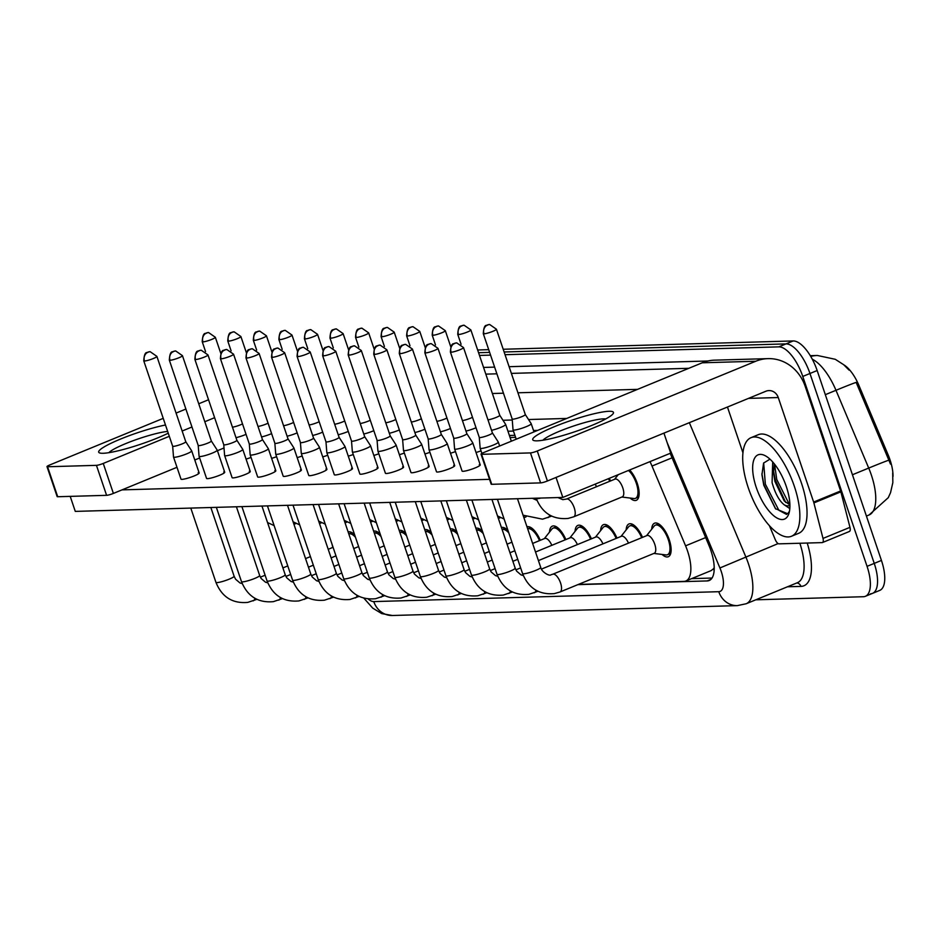 <?xml version="1.0" encoding="UTF-8"?>
<svg xmlns="http://www.w3.org/2000/svg" width="940" height="940" viewBox="0 0 940 940"><rect width="100%" height="100%" fill="white"/><g stroke="black" fill="none" stroke-linecap="round" stroke-linejoin="round"><path stroke-width="1.41" d="M629.659 469.965A18.119 7.426 67.7 0 1 637.261 483.336A18.119 7.426 67.7 0 1 636.298 500.315A18.119 7.426 67.7 0 1 630.094 498.047M609.296 478.331A18.119 7.426 67.7 0 1 610.518 480.951M651.714 529.185A18.119 7.426 67.7 0 1 654.534 523.204A18.119 7.426 67.7 0 1 669.257 539.736A18.119 7.426 67.7 0 1 668.293 556.727A18.119 7.426 67.7 0 1 662.089 554.459M626.158 529.913A18.119 7.426 67.7 0 1 628.977 523.944A18.119 7.426 67.7 0 1 642.514 537.363M600.601 530.654A18.119 7.426 67.7 0 1 603.421 524.673A18.119 7.426 67.7 0 1 616.957 538.091M575.057 531.382A18.119 7.426 67.7 0 1 577.865 525.401A18.119 7.426 67.7 0 1 591.401 538.82M549.501 532.111A18.119 7.426 67.7 0 1 552.321 526.141A18.119 7.426 67.7 0 1 565.856 539.56M526.988 526.788A18.119 7.426 67.7 0 1 540.3 540.288M501.431 527.528A18.119 7.426 67.7 0 1 507.953 530.383M475.875 528.256A18.119 7.426 67.7 0 1 482.396 531.112M450.331 528.985A18.119 7.426 67.7 0 1 456.84 531.84M424.774 529.725A18.119 7.426 67.7 0 1 431.296 532.581M399.218 530.454A18.119 7.426 67.7 0 1 405.739 533.309M373.673 531.182A18.119 7.426 67.7 0 1 380.183 534.038M348.117 531.923A18.119 7.426 67.7 0 1 354.639 534.778M893 476.451A28.776 11.797 -112.3 0 0 888.241 455.113L858.866 385.306A28.776 11.797 -112.3 0 0 843.85 364.861M714.212 567.607A31.972 13.101 67.7 0 1 713.319 568.923L713.566 568.912A10.657 4.371 -112.3 0 0 714.224 568.782M514.897 435.326L509.398 435.478M578.405 584.422L683.862 581.402A31.972 13.101 -112.3 0 0 685.859 580.99L711.075 570.639L713.319 568.923M331.985 544.072L332.831 547.397M685.859 580.99A31.972 13.101 -112.3 0 0 685.577 545.823L652.008 466.052A31.972 13.101 -112.3 0 0 649.975 461.622M503.206 349.257L793.172 340.95L785.981 343.899L504.122 351.983L785.981 343.899A31.972 13.101 67.7 0 1 809.963 373.486L874.247 563.389A31.972 13.101 67.7 0 1 872.555 593.351A31.972 13.101 67.7 0 1 870.558 593.763M478.578 352.712L489.646 352.394L478.578 352.712M890.509 464.09L856.164 382.404A37.294 0.717 157.2 0 0 835.977 390.3A42.629 17.472 -112.3 0 0 812.289 359.209M793.172 340.95A31.972 13.101 67.7 0 1 817.154 370.536L881.438 560.428A31.972 13.101 67.7 0 1 879.746 590.402L872.555 593.351A31.972 13.101 67.7 0 0 874.247 563.389L809.963 373.486A31.972 13.101 67.7 0 0 785.981 343.899L778.79 346.86A31.972 13.101 67.7 0 1 802.772 376.447L867.056 566.338A31.972 13.101 67.7 0 1 865.364 596.312A31.972 13.101 67.7 0 1 863.366 596.724L755.784 599.802M477.649 349.986L488.718 349.668M479.494 355.438L490.562 355.12M505.05 354.697L778.79 346.86M577.9 584.633L707.209 580.932A31.972 13.101 -112.3 0 0 709.207 580.509A31.972 13.101 -112.3 0 0 708.925 545.341L670.197 453.315M537.704 430.379L533.509 430.497M513.463 431.072L507.964 431.225M712.05 578.041L691.605 578.629M143.761 360.819C144.478 349.175 148.109 353.687 147.792 352.159L150.13 351.678A6.921 6.239 -91.6 0 0 148.132 352.112A6.921 6.239 88.4 0 0 144.478 361.007A6.921 0.964 -18.7 0 1 143.761 360.819L172.655 446.183A6.921 0.964 -18.7 0 1 172.655 446.147L173.512 456.981A9.588 1.339 -18.7 0 0 173.512 457.028A9.588 1.339 -18.7 0 0 174.511 457.275A9.588 1.339 -18.7 0 0 186.755 453.832A9.588 1.339 -18.7 0 0 191.689 450.883A9.588 1.339 -18.7 0 0 191.666 450.836L185.768 441.718A6.921 0.964 -18.7 0 0 185.768 441.706M172.655 446.183A6.921 0.964 -18.7 0 0 173.371 446.359A6.921 0.964 -18.7 0 0 182.219 443.868A6.921 0.964 -18.7 0 0 185.779 441.741L156.886 356.378L150.13 351.678M355.496 537.316A15.98 6.557 -112.3 0 0 348.799 533.932L351.936 532.639M235.999 437.676A9.588 1.339 -18.7 0 0 245.199 434.703A9.588 1.339 -18.7 0 0 246.057 434.351M232.45 427.183A6.921 0.964 -18.7 0 0 240.663 424.751A6.921 0.964 -18.7 0 0 242.52 423.905M212.299 453.103A9.588 1.339 -18.7 0 0 217.234 450.143A9.588 1.339 -18.7 0 0 217.211 450.107L211.324 440.989A6.921 0.964 -18.7 0 0 211.312 440.978A6.921 0.964 -18.7 0 1 207.763 443.139A6.921 0.964 -18.7 0 1 198.928 445.63A6.921 0.964 -18.7 0 1 198.211 445.443L199.057 456.253A9.588 1.339 -18.7 0 0 199.069 456.299A9.588 1.339 -18.7 0 0 200.055 456.546A9.588 1.339 -18.7 0 0 212.299 453.103M381.053 536.587A15.98 6.557 -112.3 0 0 374.355 533.203L377.492 531.911M198.199 445.407A6.921 0.964 -18.7 0 0 198.211 445.443L169.317 360.09A6.921 0.964 -18.7 0 0 170.034 360.267A6.921 0.964 -18.7 0 0 177.566 358.293A6.921 0.964 -18.7 0 0 182.442 355.649L211.336 441.001M194.874 359.362C195.591 347.706 199.221 352.23 198.904 350.69L201.231 350.221A6.921 6.239 -91.6 0 0 199.233 350.644A6.921 6.239 88.4 0 0 195.591 359.538A6.921 0.964 -18.7 0 1 194.874 359.362L223.767 444.714A6.921 0.964 -18.7 0 1 223.755 444.679L224.613 455.512A9.588 1.339 -18.7 0 0 224.625 455.559A9.588 1.339 -18.7 0 0 225.612 455.806A9.588 1.339 -18.7 0 0 237.855 452.363A9.588 1.339 -18.7 0 0 242.79 449.414A9.588 1.339 -18.7 0 0 242.767 449.367L236.88 440.261A6.921 0.964 -18.7 0 0 236.868 440.237M223.767 444.714A6.921 0.964 -18.7 0 0 224.484 444.89A6.921 0.964 -18.7 0 0 233.32 442.411A6.921 0.964 -18.7 0 0 236.88 440.272L207.987 354.921L201.231 350.221M406.597 535.847A15.98 6.557 -112.3 0 0 399.899 532.463L403.048 531.182M263.412 451.635A9.588 1.339 -18.7 0 0 268.346 448.686A9.588 1.339 -18.7 0 0 268.323 448.639L262.425 439.521A6.921 0.964 -18.7 0 1 262.436 439.544A6.921 0.964 -18.7 0 1 258.876 441.671A6.921 0.964 -18.7 0 1 250.028 444.162A6.921 0.964 -18.7 0 1 249.312 443.986A6.921 0.964 -18.7 0 0 249.312 443.986L250.169 454.784A9.588 1.339 -18.7 0 0 250.169 454.831A9.588 1.339 -18.7 0 0 251.168 455.078A9.588 1.339 -18.7 0 0 263.412 451.635M432.153 535.119A15.98 6.557 -112.3 0 0 425.456 531.735L428.593 530.442M288.956 450.906A9.588 1.339 -18.7 0 0 293.891 447.945A9.588 1.339 -18.7 0 0 293.879 447.91L287.981 438.792A6.921 0.964 -18.7 0 0 287.969 438.78A6.921 0.964 -18.7 0 1 284.421 440.942A6.921 0.964 -18.7 0 1 275.584 443.433A6.921 0.964 -18.7 0 1 274.868 443.245A6.921 0.964 -18.7 0 1 274.856 443.21L275.714 454.055A9.588 1.339 -18.7 0 0 275.726 454.102A9.588 1.339 -18.7 0 0 276.724 454.349A9.588 1.339 -18.7 0 0 288.956 450.906M457.71 534.39A15.98 6.557 -112.3 0 0 451.012 531.006L454.149 529.714M261.555 436.936A9.588 1.339 -18.7 0 0 270.755 433.974A9.588 1.339 -18.7 0 0 271.601 433.61M258.007 426.443A6.921 0.964 -18.7 0 0 266.22 424.011A6.921 0.964 -18.7 0 0 268.076 423.176M287.111 436.207A9.588 1.339 -18.7 0 0 296.3 433.246A9.588 1.339 -18.7 0 0 297.158 432.882M283.551 425.714A6.921 0.964 -18.7 0 0 291.764 423.282A6.921 0.964 -18.7 0 0 293.621 422.448M312.656 435.478A9.588 1.339 -18.7 0 0 321.856 432.506A9.588 1.339 -18.7 0 0 322.714 432.153M309.107 424.986A6.921 0.964 -18.7 0 0 317.321 422.554A6.921 0.964 -18.7 0 0 319.177 421.707M794.335 486.297A53.275 21.843 67.7 0 1 791.515 536.246A53.275 21.843 67.7 0 1 748.216 487.613A53.275 21.843 67.7 0 1 751.036 437.676A53.275 21.843 67.7 0 1 794.335 486.297M751.036 437.676L758.227 434.715A53.275 21.843 67.7 0 1 801.526 483.348A53.275 21.843 67.7 0 1 798.706 533.286L791.515 536.246M774.278 463.82L773.526 472.761L774.936 481.468L784.218 500.95L789.917 504.909M772.692 461.94L772.093 482.643C775.159 493.441 779.19 500.82 784.195 504.78L789.823 508.587M785.029 483.007L785.934 485.44M756.242 487.39A34.745 14.241 67.7 0 1 765.407 455.818A34.745 14.241 67.7 0 1 786.31 486.532A34.745 14.241 67.7 0 1 788.989 513.24A34.745 14.241 67.7 0 1 774.196 516.13A34.745 14.241 67.7 0 1 756.242 487.39M769.954 459.155L763.586 463.079L761.941 474.7L763.785 485.263L775.477 508.704L787.72 513.757L789.471 511.231M789.917 505.297A24.088 9.87 67.7 0 1 789.424 505.544A24.088 9.87 67.7 0 1 784.195 504.78M774.548 464.16L776.769 479.506L789.565 504.851M763.668 462.903L765.348 484.194L778.884 510.303L786.58 514.427M773.456 470.552L775.336 480.093L785.711 502.489M761.894 473.748L763.926 484.781L775.747 509.034M168.26 433.176A42.629 5.946 161.3 0 1 103.106 453.28A42.629 5.946 161.3 0 1 100.38 453.127A42.629 5.946 161.3 0 1 117.054 440.531A42.629 5.946 161.3 0 1 165.487 425.009M167.661 431.413A34.099 4.759 -18.7 0 0 134.385 440.261A34.099 4.759 -18.7 0 0 108.887 452.669M208.539 399.747L198.728 403.777M185.885 409.053L176.074 413.083M163.243 418.347L49.738 464.971A5.323 0.74 -18.7 0 0 47 466.616A5.323 0.74 -18.7 0 0 47.552 466.757L57.704 496.731A5.323 0.74 161.3 0 1 57.152 496.602L47 466.616M96.444 465.347A5.323 0.74 -18.7 0 0 103.247 463.444L113.388 493.418A5.323 0.74 161.3 0 1 106.596 495.333L96.444 465.347L47.552 466.757M214.614 417.689L204.803 421.719M191.96 426.995L182.149 431.025M169.317 436.301L103.247 463.444M106.596 495.333L57.704 496.731M113.388 493.418L176.99 467.298M194.768 460.001L199.644 457.991M217.422 450.695L224.014 447.981M537.128 440.837A42.629 5.946 161.3 0 1 534.402 440.684A42.629 5.946 161.3 0 1 557.949 425.256A42.629 5.946 161.3 0 1 609.05 411.285A42.629 5.946 161.3 0 1 612.704 414.188A42.629 5.946 161.3 0 1 578.629 430.438A42.629 5.946 161.3 0 1 537.128 440.837M605.666 418.981A34.099 4.759 -18.7 0 0 603.421 418.864A34.099 4.759 -18.7 0 0 570.122 427.207A34.099 4.759 -18.7 0 0 542.921 440.226M813.899 502.923A5.323 2.186 -112.3 0 0 813.641 502.054L840.607 490.974A5.323 2.186 67.7 0 1 840.865 491.843L813.899 502.923L823.005 538.42A5.323 2.186 -112.3 0 1 822.465 542.545A5.323 2.186 -112.3 0 1 822.124 542.615L779.002 543.849A5.323 2.186 -112.3 0 1 775.336 539.783L769.366 525.625M840.607 490.974L805.239 386.469A42.629 38.423 88.4 0 0 768.05 358.634A42.629 38.423 88.4 0 0 755.736 361.254L537.269 451L547.421 480.986L765.889 391.24A10.657 9.6 -91.6 0 1 768.967 390.582A10.657 9.6 -91.6 0 1 778.261 397.538L813.641 502.054M840.865 491.843L849.971 527.34A5.323 2.186 67.7 0 1 849.431 531.464A5.323 2.186 67.7 0 1 849.102 531.535M768.05 358.634L714.541 360.161A42.629 38.423 88.4 0 0 702.239 362.793L483.759 452.528A5.323 0.74 -18.7 0 0 481.022 454.173A5.323 0.74 -18.7 0 0 481.574 454.314L491.726 484.3A5.323 0.74 161.3 0 1 491.173 484.159L481.022 454.173M547.421 480.986A5.323 0.74 161.3 0 1 540.618 482.89L530.466 452.916L481.574 454.314M530.466 452.916A5.323 0.74 -18.7 0 0 537.269 451M540.618 482.89L491.726 484.3M727.454 407.032L742.929 452.763M463.068 471.304A9.588 1.339 161.3 0 1 462.069 471.058L454.596 448.968A9.588 1.339 -18.7 0 0 455.583 449.214A9.588 1.339 -18.7 0 0 467.826 445.772A9.588 1.339 -18.7 0 0 472.761 442.822A9.588 1.339 -18.7 0 0 472.738 442.775L480.234 464.912A9.588 1.339 161.3 0 1 473.502 468.566A9.588 1.339 161.3 0 1 463.068 471.304M453.691 465.394A9.588 1.339 161.3 0 1 454.69 465.641A9.588 1.339 161.3 0 1 447.945 469.307A9.588 1.339 161.3 0 1 437.511 472.045A9.588 1.339 161.3 0 1 436.512 471.786L429.039 449.708A9.588 1.339 -18.7 0 0 430.038 449.954A9.588 1.339 -18.7 0 0 442.282 446.512A9.588 1.339 -18.7 0 0 447.205 443.551A9.588 1.339 -18.7 0 0 447.193 443.515L441.295 434.397A6.921 0.964 -18.7 0 1 441.306 434.409A6.921 0.964 -18.7 0 1 437.746 436.548A6.921 0.964 -18.7 0 1 428.899 439.039A6.921 0.964 -18.7 0 1 428.182 438.851L429.028 449.661A9.588 1.339 -18.7 0 0 429.039 449.708M411.955 472.773A9.588 1.339 161.3 0 1 410.968 472.526L403.483 450.436A9.588 1.339 -18.7 0 0 404.482 450.683A9.588 1.339 -18.7 0 0 416.726 447.24A9.588 1.339 -18.7 0 0 421.661 444.291A9.588 1.339 -18.7 0 0 421.637 444.244L429.134 466.369A9.588 1.339 161.3 0 1 422.389 470.035A9.588 1.339 161.3 0 1 411.955 472.773M402.59 466.863A9.588 1.339 161.3 0 1 403.577 467.11A9.588 1.339 161.3 0 1 396.845 470.764A9.588 1.339 161.3 0 1 386.411 473.502A9.588 1.339 161.3 0 1 385.412 473.255L377.939 451.165A9.588 1.339 -18.7 0 0 377.939 451.165A9.588 1.339 -18.7 0 0 378.926 451.412A9.588 1.339 -18.7 0 0 391.169 447.969A9.588 1.339 -18.7 0 0 396.104 445.02A9.588 1.339 -18.7 0 0 396.081 444.973L390.194 435.866A6.921 0.964 -18.7 0 0 390.182 435.843M360.854 474.242A9.588 1.339 161.3 0 1 359.856 473.983L352.382 451.905A9.588 1.339 -18.7 0 0 353.381 452.152A9.588 1.339 -18.7 0 0 365.625 448.709A9.588 1.339 -18.7 0 0 370.548 445.748A9.588 1.339 -18.7 0 0 370.536 445.713L378.033 467.838A9.588 1.339 161.3 0 1 371.288 471.504A9.588 1.339 161.3 0 1 360.854 474.242M351.478 468.32A9.588 1.339 161.3 0 1 352.477 468.566A9.588 1.339 161.3 0 1 345.732 472.233A9.588 1.339 161.3 0 1 335.298 474.97A9.588 1.339 161.3 0 1 334.311 474.724L326.826 452.634A9.588 1.339 -18.7 0 0 326.826 452.634A9.588 1.339 -18.7 0 0 327.825 452.88A9.588 1.339 -18.7 0 0 340.069 449.438A9.588 1.339 -18.7 0 0 345.004 446.488A9.588 1.339 -18.7 0 0 344.98 446.441L339.093 437.323A6.921 0.964 -18.7 0 0 339.082 437.312A6.921 0.964 -18.7 0 1 335.533 439.474A6.921 0.964 -18.7 0 1 326.685 441.964A6.921 0.964 -18.7 0 1 325.969 441.788A6.921 0.964 -18.7 0 1 325.969 441.753L326.826 452.587M300.377 469.788A9.588 1.339 161.3 0 1 301.376 470.035A9.588 1.339 161.3 0 1 294.631 473.701A9.588 1.339 161.3 0 1 284.197 476.439A9.588 1.339 161.3 0 1 283.199 476.18L275.726 454.102M274.821 470.517A9.588 1.339 161.3 0 1 275.82 470.764A9.588 1.339 161.3 0 1 269.075 474.43A9.588 1.339 161.3 0 1 258.641 477.168A9.588 1.339 161.3 0 1 257.654 476.921L250.169 454.831M249.276 471.257A9.588 1.339 161.3 0 1 250.263 471.504A9.588 1.339 161.3 0 1 243.53 475.158A9.588 1.339 161.3 0 1 233.085 477.896A9.588 1.339 161.3 0 1 232.098 477.649L224.625 455.559M223.72 471.986A9.588 1.339 161.3 0 1 224.719 472.233A9.588 1.339 161.3 0 1 217.974 475.899A9.588 1.339 161.3 0 1 207.54 478.636A9.588 1.339 161.3 0 1 206.542 478.378L199.069 456.299M325.933 469.06A9.588 1.339 161.3 0 1 326.92 469.307A9.588 1.339 161.3 0 1 320.188 472.961A9.588 1.339 161.3 0 1 309.754 475.699A9.588 1.339 161.3 0 1 308.755 475.452L301.282 453.362A9.588 1.339 -18.7 0 0 302.269 453.609A9.588 1.339 -18.7 0 0 314.512 450.166A9.588 1.339 -18.7 0 0 319.447 447.217A9.588 1.339 -18.7 0 0 319.424 447.17L313.537 438.064A6.921 0.964 -18.7 0 1 313.537 438.075A6.921 0.964 -18.7 0 1 309.977 440.214A6.921 0.964 -18.7 0 1 301.141 442.693A6.921 0.964 -18.7 0 1 300.424 442.517A6.921 0.964 -18.7 0 1 300.412 442.481L301.27 453.315A9.588 1.339 -18.7 0 0 301.282 453.362M198.164 472.714A9.588 1.339 161.3 0 1 199.162 472.961A9.588 1.339 161.3 0 1 192.418 476.627A9.588 1.339 161.3 0 1 181.984 479.365A9.588 1.339 161.3 0 1 180.997 479.118L173.512 457.028M562.813 497.424L556.045 477.438L663.934 433.117L670.702 453.115L562.813 497.424L75.282 511.395L70.206 496.379M489.54 479.341L122.024 489.881M510.091 437.535L515.59 437.37M251.05 457.428A9.588 1.339 161.3 0 1 246.069 459.084M276.607 456.699A9.588 1.339 161.3 0 1 271.613 458.356M302.163 455.971A9.588 1.339 161.3 0 1 297.169 457.627M327.707 455.23A9.588 1.339 161.3 0 1 322.726 456.887M377.034 467.591A9.588 1.339 161.3 0 1 378.033 467.838M353.264 454.502A9.588 1.339 161.3 0 1 348.27 456.159M378.82 453.773A9.588 1.339 161.3 0 1 373.826 455.43M404.365 453.033A9.588 1.339 161.3 0 1 399.382 454.69M428.147 466.123A9.588 1.339 161.3 0 1 429.134 466.369M479.247 464.666A9.588 1.339 161.3 0 1 480.234 464.912M429.921 452.305A9.588 1.339 161.3 0 1 424.927 453.961M455.477 451.576A9.588 1.339 161.3 0 1 450.483 453.233M481.033 450.836A9.588 1.339 161.3 0 1 476.039 452.493M483.254 533.65A15.98 6.557 -112.3 0 0 476.556 530.266L479.706 528.985M508.81 532.921A15.98 6.557 -112.3 0 0 502.113 529.537L505.25 528.245M322.632 355.696C323.348 344.04 326.979 348.564 326.662 347.024L329 346.555A6.921 6.239 -91.6 0 0 326.991 346.978A6.921 6.239 88.4 0 0 323.348 355.872A6.921 0.964 -18.7 0 1 322.632 355.696L351.525 441.048A6.921 0.964 -18.7 0 0 351.525 441.048A6.921 0.964 -18.7 0 0 352.241 441.236A6.921 0.964 -18.7 0 0 361.078 438.745A6.921 0.964 -18.7 0 0 364.649 436.606A6.921 0.964 -18.7 0 0 364.626 436.583M539.49 540.618A15.98 6.557 -112.3 0 0 527.669 528.809L530.806 527.516M351.513 441.036L352.371 451.858A9.588 1.339 -18.7 0 0 352.382 451.905M338.212 434.738A9.588 1.339 -18.7 0 0 347.412 431.777A9.588 1.339 -18.7 0 0 348.258 431.413M334.663 424.245A6.921 0.964 -18.7 0 0 342.877 421.813A6.921 0.964 -18.7 0 0 344.733 420.979M363.768 434.01A9.588 1.339 -18.7 0 0 372.957 431.049A9.588 1.339 -18.7 0 0 373.815 430.685M360.208 423.517A6.921 0.964 -18.7 0 0 368.421 421.085A6.921 0.964 -18.7 0 0 370.278 420.251M389.313 433.281A9.588 1.339 -18.7 0 0 398.513 430.309A9.588 1.339 -18.7 0 0 399.371 429.956M385.764 422.788A6.921 0.964 -18.7 0 0 393.978 420.345A6.921 0.964 -18.7 0 0 395.834 419.51M377.069 440.284A6.921 0.964 -18.7 0 0 377.081 440.32A6.921 0.964 -18.7 0 0 377.798 440.496A6.921 0.964 -18.7 0 0 386.634 438.017A6.921 0.964 -18.7 0 0 390.194 435.878L361.312 350.526L354.545 345.814A6.921 6.239 -91.6 0 0 352.547 346.249A6.921 6.239 88.4 0 0 348.904 355.144A6.921 0.964 -18.7 0 0 356.436 353.17A6.921 0.964 -18.7 0 0 361.312 350.526M565.046 539.889A15.98 6.557 -112.3 0 0 553.131 528.115A15.98 6.557 -112.3 0 0 551.921 529.044L544.354 538.62M551.827 545.317A9.588 3.936 -112.3 0 0 544.765 538.456L532.628 543.449M373.744 354.227C374.461 342.583 378.08 347.095 377.774 345.568L380.101 345.086A6.921 6.239 -91.6 0 0 378.103 345.509A6.921 6.239 88.4 0 0 374.461 354.415A6.921 0.964 -18.7 0 1 373.744 354.227L402.626 439.591A6.921 0.964 -18.7 0 0 402.626 439.591A6.921 0.964 -18.7 0 0 403.342 439.767A6.921 0.964 -18.7 0 0 412.19 437.276A6.921 0.964 -18.7 0 0 415.75 435.149A6.921 0.964 -18.7 0 0 415.738 435.114M590.602 539.161A15.98 6.557 -112.3 0 0 578.676 527.375A15.98 6.557 -112.3 0 0 577.477 528.315L569.91 537.891M577.383 544.589A9.588 3.936 -112.3 0 0 570.322 537.727L535.518 552.015M402.626 439.568L403.483 450.389A9.588 1.339 -18.7 0 0 403.483 450.436M616.147 538.42A15.98 6.557 -112.3 0 0 604.232 526.647A15.98 6.557 -112.3 0 0 603.022 527.587L595.455 537.163M602.939 543.849A9.588 3.936 -112.3 0 0 595.878 536.987L538.42 560.593M428.17 438.815A6.921 0.964 -18.7 0 0 428.182 438.851L399.288 353.499A6.921 0.964 -18.7 0 0 400.005 353.675A6.921 0.964 -18.7 0 0 407.549 351.701A6.921 0.964 -18.7 0 0 412.413 349.057L441.306 434.409M424.845 352.77C425.562 341.114 429.192 345.626 428.875 344.099L431.202 343.617A6.921 6.239 -91.6 0 0 429.204 344.052A6.921 6.239 88.4 0 0 425.562 352.947A6.921 0.964 -18.7 0 1 424.845 352.77L453.738 438.122A6.921 0.964 -18.7 0 0 453.738 438.122A6.921 0.964 -18.7 0 0 454.455 438.298A6.921 0.964 -18.7 0 0 463.291 435.819A6.921 0.964 -18.7 0 0 466.851 433.681A6.921 0.964 -18.7 0 0 466.839 433.646M641.703 537.692A15.98 6.557 -112.3 0 0 629.788 525.907A15.98 6.557 -112.3 0 0 628.578 526.846L621.011 536.423M628.484 543.12A9.588 3.936 -112.3 0 0 621.422 536.258L541.44 569.111M453.726 438.111L454.584 448.921A9.588 1.339 -18.7 0 0 454.596 448.968M653.852 553.437L665.966 554.929A15.98 6.557 -112.3 0 0 667.482 554.753A15.98 6.557 -112.3 0 0 668.328 539.772A15.98 6.557 -112.3 0 0 655.333 525.178A15.98 6.557 -112.3 0 0 654.134 526.118L646.567 535.694M559.699 592.071A9.588 3.936 -112.3 0 0 560.04 591.965L654.264 553.272A9.588 3.936 -112.3 0 0 654.769 544.284A9.588 3.936 -112.3 0 0 646.979 535.53L552.755 574.222A9.588 3.936 -112.3 0 0 552.532 574.34M493.382 445.043A9.588 1.339 -18.7 0 0 498.318 442.094A9.588 1.339 -18.7 0 0 498.294 442.047L492.407 432.929A6.921 0.964 -18.7 0 0 492.396 432.917A6.921 0.964 -18.7 0 1 488.847 435.079A6.921 0.964 -18.7 0 1 479.999 437.57A6.921 0.964 -18.7 0 1 479.282 437.394L480.14 448.192A9.588 1.339 -18.7 0 0 480.152 448.239A9.588 1.339 -18.7 0 0 481.139 448.486A9.588 1.339 -18.7 0 0 493.382 445.043M479.282 437.359A6.921 0.964 -18.7 0 0 479.282 437.394L450.401 352.03A6.921 0.964 -18.7 0 0 451.118 352.218A6.921 0.964 -18.7 0 0 458.649 350.232A6.921 0.964 -18.7 0 0 463.514 347.589L492.407 432.952M414.869 432.541A9.588 1.339 -18.7 0 0 424.069 429.58A9.588 1.339 -18.7 0 0 424.915 429.216M411.321 422.048A6.921 0.964 -18.7 0 0 419.534 419.616A6.921 0.964 -18.7 0 0 421.39 418.782M440.425 431.812A9.588 1.339 -18.7 0 0 449.626 428.852A9.588 1.339 -18.7 0 0 450.471 428.487M436.877 421.32A6.921 0.964 -18.7 0 0 445.078 418.887A6.921 0.964 -18.7 0 0 446.947 418.053M465.97 431.084A9.588 1.339 -18.7 0 0 475.17 428.111A9.588 1.339 -18.7 0 0 476.028 427.759M462.421 420.591A6.921 0.964 -18.7 0 0 470.635 418.147A6.921 0.964 -18.7 0 0 472.491 417.313M491.526 430.344A9.588 1.339 -18.7 0 0 500.726 427.383A9.588 1.339 -18.7 0 0 505.661 424.422A9.588 1.339 -18.7 0 0 505.638 424.387L511.337 441.201M487.978 419.851A6.921 0.964 -18.7 0 0 496.191 417.419A6.921 0.964 -18.7 0 0 499.751 415.28A6.921 0.964 -18.7 0 0 499.739 415.257L505.638 424.387M609.707 481.292A15.98 6.557 -112.3 0 0 608.474 478.672M596.501 486.72A9.588 3.936 -112.3 0 0 595.161 484.135M621.857 497.037L633.971 498.529A15.98 6.557 -112.3 0 0 635.487 498.341A15.98 6.557 -112.3 0 0 636.333 483.36A15.98 6.557 -112.3 0 0 628.461 470.458M573.377 516.906A9.588 3.936 -112.3 0 0 573.729 516.812L622.28 496.861A9.588 3.936 -112.3 0 0 622.785 487.872A9.588 3.936 -112.3 0 0 614.983 479.118L566.432 499.07A9.588 3.936 -112.3 0 0 566.209 499.175M526.283 426.654A9.588 1.339 -18.7 0 0 531.206 423.693A9.588 1.339 -18.7 0 0 531.194 423.646L525.296 414.54A6.921 0.964 -18.7 0 0 525.284 414.528A6.921 0.964 -18.7 0 1 521.747 416.69A6.921 0.964 -18.7 0 1 512.899 419.17A6.921 0.964 -18.7 0 1 512.183 418.993L513.029 429.791A9.588 1.339 -18.7 0 0 513.04 429.839A9.588 1.339 -18.7 0 0 514.039 430.097A9.588 1.339 -18.7 0 0 526.283 426.654M512.171 418.958A6.921 0.964 -18.7 0 0 512.183 418.993L483.289 333.641A6.921 0.964 -18.7 0 0 484.006 333.818A6.921 0.964 -18.7 0 0 491.549 331.844A6.921 0.964 -18.7 0 0 496.414 329.2L525.307 414.552M888.241 455.113L886.937 455.642M858.866 385.306L857.562 385.846M713.566 568.912A31.972 28.811 88.4 0 0 714.153 570.51M672.088 457.804L652.008 466.052M705.658 537.574L685.577 545.823M892.706 472.949L892.836 482.655L890.544 492.642L888.277 497.66L869.089 514.967A42.629 17.472 -112.3 0 0 871.345 475.005A42.629 17.472 -112.3 0 0 868.713 468.073L835.977 390.3L825.332 394.671M810.292 355.684L817.4 355.485A37.294 33.617 88.4 0 0 810.727 356.424M888.923 460.177A37.294 0.717 157.2 0 0 868.713 468.073L852.439 474.759M881.438 560.428L867.056 566.338M817.154 370.536L802.772 376.447M368.21 599.003A21.315 8.742 -112.3 0 0 373.768 601.588L718.771 591.695A21.315 8.742 -112.3 0 0 721.239 571.438A21.315 8.742 -112.3 0 0 719.923 567.971L667.095 442.446M363.921 598.228L372.71 608.121L381.734 613.597L392.368 615.5A21.315 19.211 -91.6 0 1 373.768 601.588M689.349 422.683L745.808 556.856A42.629 17.472 67.7 0 1 748.44 563.788A42.629 17.472 67.7 0 1 746.184 603.75L797.437 582.694A42.629 17.472 -112.3 0 0 799.858 543.25M778.132 543.579L719.923 567.971M807.213 543.038A47.952 19.658 67.7 0 1 800.951 586.395L787.473 586.783M483.548 367.434L494.616 367.117M509.104 366.694L707.914 360.995M492.384 393.519L503.452 393.202M517.94 392.791L637.555 389.36M688.809 368.304L511.372 373.392M496.884 373.815L485.815 374.132M566.75 418.441L528.527 419.534M512.253 420.004L502.982 420.274M800.951 586.395A5.323 4.806 88.4 0 0 796.85 582.941M392.368 615.5L737.371 605.618A21.315 19.211 -91.6 0 1 718.771 591.695M710.922 579.404L707.209 580.932M253.072 600.86A9.588 3.936 -112.3 0 0 253.412 600.766A9.588 3.936 -112.3 0 0 254.846 598.287M256.843 599.356L247.784 602.387C232.533 603.75 221.922 597.064 215.942 582.365A9.588 1.339 -18.7 0 0 216.929 582.612A9.588 1.339 -18.7 0 0 217.211 582.6A9.588 1.339 -18.7 0 0 227.645 579.769A9.588 1.339 -18.7 0 0 234.107 576.208L235.588 579.216L239.982 582.976L242.214 583.564M144.478 361.007A6.921 0.964 -18.7 0 0 152.022 359.033A6.921 0.964 -18.7 0 0 156.886 356.378M202.934 341.878A6.921 6.239 88.4 0 1 206.577 332.983A6.921 6.239 -91.6 0 1 208.574 332.548L206.248 333.03C206.565 334.558 202.934 330.046 202.218 341.702A6.921 0.964 -18.7 0 0 202.934 341.878A6.921 0.964 -18.7 0 0 210.466 339.904A6.921 0.964 -18.7 0 0 215.331 337.26L220.783 353.334M293.726 523.686A9.588 3.936 -112.3 0 0 294.079 522.393M170.034 360.267A6.921 6.239 88.4 0 1 173.677 351.372A6.921 6.239 -91.6 0 1 175.686 350.949L173.348 351.419C173.665 352.958 170.034 348.435 169.317 360.09M278.628 600.131A9.588 3.936 -112.3 0 0 278.969 600.026A9.588 3.936 -112.3 0 0 280.39 597.558M282.399 598.615L273.34 601.659C258.089 603.01 247.467 596.336 241.486 581.625A9.588 1.339 -18.7 0 0 242.485 581.872A9.588 1.339 -18.7 0 0 242.755 581.86A9.588 1.339 -18.7 0 0 253.189 579.04A9.588 1.339 -18.7 0 0 259.663 575.48L261.132 578.488L265.538 582.236L267.771 582.835M304.172 599.391A9.588 3.936 -112.3 0 0 304.525 599.297A9.588 3.936 -112.3 0 0 305.947 596.818M307.944 597.887L298.897 600.93C283.645 602.282 273.023 595.607 267.042 580.897A9.588 1.339 -18.7 0 0 268.041 581.143A9.588 1.339 -18.7 0 0 268.311 581.131A9.588 1.339 -18.7 0 0 278.745 578.3A9.588 1.339 -18.7 0 0 285.208 574.751L286.688 577.759L291.095 581.508L293.327 582.107M195.591 359.538A6.921 0.964 -18.7 0 0 203.122 357.564A6.921 0.964 -18.7 0 0 207.987 354.921M221.135 358.81A6.921 6.239 88.4 0 1 224.789 349.915A6.921 6.239 -91.6 0 1 226.787 349.48L224.449 349.962C224.766 351.49 221.135 346.978 220.418 358.622A6.921 0.964 -18.7 0 0 221.135 358.81A6.921 0.964 -18.7 0 0 228.679 356.836A6.921 0.964 -18.7 0 0 233.543 354.18L262.436 439.544M329.728 598.663A9.588 3.936 -112.3 0 0 330.069 598.569A9.588 3.936 -112.3 0 0 331.503 596.089M333.5 597.159L324.441 600.19C309.19 601.553 298.579 594.867 292.599 580.168A9.588 1.339 -18.7 0 0 293.586 580.415A9.588 1.339 -18.7 0 0 293.868 580.403A9.588 1.339 -18.7 0 0 304.302 577.571A9.588 1.339 -18.7 0 0 310.764 574.011L312.245 577.019L316.639 580.779L318.872 581.366M246.691 358.07A6.921 6.239 88.4 0 1 250.334 349.175A6.921 6.239 -91.6 0 1 252.343 348.752L250.005 349.222C250.322 350.761 246.691 346.237 245.975 357.893A6.921 0.964 -18.7 0 0 246.691 358.07A6.921 0.964 -18.7 0 0 254.223 356.096A6.921 0.964 -18.7 0 0 259.099 353.452L287.993 438.804M355.285 597.934A9.588 3.936 -112.3 0 0 355.626 597.828A9.588 3.936 -112.3 0 0 357.047 595.361M359.056 596.418L349.997 599.462C334.746 600.813 324.124 594.139 318.155 579.428A9.588 1.339 -18.7 0 0 319.142 579.674A9.588 1.339 -18.7 0 0 319.424 579.663A9.588 1.339 -18.7 0 0 329.846 576.843A9.588 1.339 -18.7 0 0 336.32 573.283L337.789 576.29L342.195 580.039L344.428 580.638M228.479 341.149A6.921 6.239 88.4 0 1 232.133 332.243A6.921 6.239 -91.6 0 1 234.131 331.82L231.792 332.302C232.109 333.829 228.479 329.305 227.762 340.962A6.921 0.964 -18.7 0 0 228.479 341.149A6.921 0.964 -18.7 0 0 236.022 339.164A6.921 0.964 -18.7 0 0 240.887 336.52L246.327 352.594M319.283 522.957A9.588 3.936 -112.3 0 0 319.623 521.665M254.035 340.409A6.921 6.239 88.4 0 1 257.678 331.514A6.921 6.239 -91.6 0 1 259.687 331.091L257.349 331.562C257.666 333.101 254.035 328.577 253.318 340.233A6.921 0.964 -18.7 0 0 254.035 340.409A6.921 0.964 -18.7 0 0 261.567 338.435A6.921 0.964 -18.7 0 0 266.443 335.791L271.883 351.865M344.839 522.229A9.588 3.936 -112.3 0 0 345.18 520.924M279.591 339.681A6.921 6.239 88.4 0 1 283.234 330.786A6.921 6.239 -91.6 0 1 285.231 330.351L282.905 330.833C283.222 332.361 279.591 327.849 278.875 339.505A6.921 0.964 -18.7 0 0 279.591 339.681A6.921 0.964 -18.7 0 0 287.123 337.707A6.921 0.964 -18.7 0 0 291.988 335.063L297.44 351.137M370.384 521.489A9.588 3.936 -112.3 0 0 370.736 520.196M755.736 361.254L702.239 362.793M778.261 397.538L748.463 398.396M823.005 538.42L849.971 527.34M272.248 357.341A6.921 6.239 88.4 0 1 275.89 348.446A6.921 6.239 -91.6 0 1 277.887 348.023L275.561 348.493C275.878 350.032 272.248 345.509 271.531 357.165A6.921 0.964 -18.7 0 0 272.248 357.341A6.921 0.964 -18.7 0 0 279.779 355.367A6.921 0.964 -18.7 0 0 284.656 352.723L313.537 438.075M380.829 597.194A9.588 3.936 -112.3 0 0 381.182 597.1A9.588 3.936 -112.3 0 0 382.603 594.62M384.601 595.69L375.554 598.733C360.302 600.084 349.68 593.41 343.699 578.699A9.588 1.339 -18.7 0 0 344.698 578.946A9.588 1.339 -18.7 0 0 344.968 578.934A9.588 1.339 -18.7 0 0 355.402 576.103A9.588 1.339 -18.7 0 0 361.865 572.554L363.345 575.562L367.752 579.31L369.984 579.91M297.792 356.613A6.921 6.239 88.4 0 1 301.446 347.718A6.921 6.239 -91.6 0 1 303.444 347.283L301.106 347.765C301.423 349.292 297.804 344.78 297.075 356.424A6.921 0.964 -18.7 0 0 297.792 356.613A6.921 0.964 -18.7 0 0 305.336 354.639A6.921 0.964 -18.7 0 0 310.2 351.983L339.093 437.347M406.386 596.465A9.588 3.936 -112.3 0 0 406.726 596.36A9.588 3.936 -112.3 0 0 408.16 593.892M410.157 594.961L401.098 597.993C385.846 599.356 375.236 592.67 369.255 577.971A9.588 1.339 -18.7 0 0 370.243 578.218A9.588 1.339 -18.7 0 0 370.524 578.206A9.588 1.339 -18.7 0 0 380.959 575.374A9.588 1.339 -18.7 0 0 387.421 571.814L388.902 574.822L393.296 578.582L395.529 579.169M431.942 595.737A9.588 3.936 -112.3 0 0 432.282 595.631A9.588 3.936 -112.3 0 0 433.716 593.163M435.714 594.221L426.654 597.264C411.403 598.615 400.781 591.942 394.812 577.231A9.588 1.339 -18.7 0 0 395.799 577.477A9.588 1.339 -18.7 0 0 396.081 577.466A9.588 1.339 -18.7 0 0 406.515 574.645A9.588 1.339 -18.7 0 0 412.977 571.085L414.458 574.093L418.852 577.841L421.085 578.441M323.348 355.872A6.921 0.964 -18.7 0 0 330.892 353.898A6.921 0.964 -18.7 0 0 335.756 351.255L364.649 436.606M305.136 338.952A6.921 6.239 88.4 0 1 308.79 330.046A6.921 6.239 -91.6 0 1 310.788 329.623L308.449 330.105C308.767 331.632 305.136 327.108 304.419 338.764A6.921 0.964 -18.7 0 0 305.136 338.952A6.921 0.964 -18.7 0 0 312.679 336.966A6.921 0.964 -18.7 0 0 317.544 334.323L322.984 350.397M395.94 520.76A9.588 3.936 -112.3 0 0 396.281 519.468M330.692 338.212A6.921 6.239 88.4 0 1 334.335 329.317A6.921 6.239 -91.6 0 1 336.344 328.894L334.005 329.364C334.323 330.904 330.692 326.38 329.975 338.036A6.921 0.964 -18.7 0 0 330.692 338.212A6.921 0.964 -18.7 0 0 338.236 336.238A6.921 0.964 -18.7 0 0 343.1 333.594L348.54 349.668M421.496 520.032A9.588 3.936 -112.3 0 0 421.837 518.727M356.248 337.484A6.921 6.239 88.4 0 1 359.891 328.589A6.921 6.239 -91.6 0 1 361.888 328.154L359.562 328.636C359.879 330.163 356.248 325.651 355.531 337.307A6.921 0.964 -18.7 0 0 356.248 337.484A6.921 0.964 -18.7 0 0 363.78 335.51A6.921 0.964 -18.7 0 0 368.656 332.866L374.096 348.94M447.041 519.291A9.588 3.936 -112.3 0 0 447.393 517.999M354.545 345.814L352.218 346.296C352.535 347.835 348.904 343.312 348.188 354.968A6.921 0.964 -18.7 0 0 348.904 355.144M457.486 594.996A9.588 3.936 -112.3 0 0 457.839 594.903A9.588 3.936 -112.3 0 0 459.261 592.423M461.258 593.493L452.211 596.536C436.959 597.887 426.337 591.213 420.356 576.502A9.588 1.339 -18.7 0 0 421.355 576.749A9.588 1.339 -18.7 0 0 421.625 576.737A9.588 1.339 -18.7 0 0 432.059 573.905A9.588 1.339 -18.7 0 0 438.522 570.357L440.002 573.365L444.409 577.113L446.641 577.712M483.043 594.268A9.588 3.936 -112.3 0 0 483.383 594.162A9.588 3.936 -112.3 0 0 484.817 591.695M486.814 592.764L477.755 595.796C462.504 597.159 451.893 590.473 445.913 575.774A9.588 1.339 -18.7 0 0 446.899 576.02A9.588 1.339 -18.7 0 0 447.181 576.009A9.588 1.339 -18.7 0 0 457.615 573.177A9.588 1.339 -18.7 0 0 464.078 569.616L465.559 572.625L469.965 576.385L472.186 576.972M374.461 354.415A6.921 0.964 -18.7 0 0 381.993 352.441A6.921 0.964 -18.7 0 0 386.857 349.786L415.75 435.149M400.005 353.675A6.921 6.239 88.4 0 1 403.648 344.78A6.921 6.239 -91.6 0 1 405.657 344.357L403.319 344.827C403.636 346.366 400.005 341.843 399.288 353.499M508.599 593.539A9.588 3.936 -112.3 0 0 508.94 593.434A9.588 3.936 -112.3 0 0 510.373 590.966M512.37 592.024L503.311 595.067C488.06 596.418 477.45 589.744 471.469 575.033A9.588 1.339 -18.7 0 0 472.456 575.28A9.588 1.339 -18.7 0 0 472.738 575.268A9.588 1.339 -18.7 0 0 483.172 572.448A9.588 1.339 -18.7 0 0 489.634 568.888L491.115 571.896L495.509 575.644L497.742 576.244M534.143 592.799A9.588 3.936 -112.3 0 0 534.496 592.705A9.588 3.936 -112.3 0 0 535.918 590.226M537.915 591.295L528.868 594.339C513.616 595.69 502.994 589.016 497.013 574.305A9.588 1.339 -18.7 0 0 498.012 574.552A9.588 1.339 -18.7 0 0 498.282 574.54A9.588 1.339 -18.7 0 0 508.716 571.708A9.588 1.339 -18.7 0 0 515.191 568.16L516.659 571.168L521.066 574.916L523.298 575.515M425.562 352.947A6.921 0.964 -18.7 0 0 433.093 350.973A6.921 0.964 -18.7 0 0 437.97 348.329L466.851 433.681L472.738 442.775M451.118 352.218A6.921 6.239 88.4 0 1 454.76 343.312A6.921 6.239 -91.6 0 1 456.758 342.889L454.431 343.37C454.737 344.898 451.118 340.386 450.401 352.03M540.735 567.419A9.588 1.339 -18.7 0 1 534.273 570.98A9.588 1.339 -18.7 0 1 523.839 573.811A9.588 1.339 -18.7 0 1 523.557 573.823A9.588 1.339 -18.7 0 1 522.57 573.576C528.55 588.276 539.161 594.961 554.412 593.598L560.04 591.965A9.588 3.936 -112.3 0 0 560.557 582.976A9.588 3.936 -112.3 0 0 553.096 574.129A9.588 3.936 -112.3 0 0 552.755 574.222L551.098 574.716C549.653 576.62 541.546 571.978 540.735 567.419L517.482 498.729M381.805 336.755A6.921 6.239 88.4 0 1 385.447 327.849A6.921 6.239 -91.6 0 1 387.445 327.426L385.106 327.907C385.423 329.435 381.805 324.911 381.076 336.567A6.921 0.964 -18.7 0 0 381.805 336.755A6.921 0.964 -18.7 0 0 389.336 334.769A6.921 0.964 -18.7 0 0 394.201 332.126L399.641 348.2M472.597 518.563A9.588 3.936 -112.3 0 0 472.938 517.27M407.349 336.015A6.921 6.239 88.4 0 1 410.991 327.12A6.921 6.239 -91.6 0 1 413.001 326.697L410.663 327.167C410.98 328.706 407.349 324.183 406.632 335.839A6.921 0.964 -18.7 0 0 407.349 336.015A6.921 0.964 -18.7 0 0 414.893 334.041A6.921 0.964 -18.7 0 0 419.757 331.397L425.197 347.471M498.153 517.834A9.588 3.936 -112.3 0 0 498.494 516.53M432.905 335.286A6.921 6.239 88.4 0 1 436.548 326.392A6.921 6.239 -91.6 0 1 438.545 325.957L436.219 326.438C436.536 327.966 432.905 323.454 432.189 335.11A6.921 0.964 -18.7 0 0 432.905 335.286A6.921 0.964 -18.7 0 0 440.437 333.312A6.921 0.964 -18.7 0 0 445.313 330.669L450.754 346.743M523.709 517.094A9.588 3.936 -112.3 0 0 524.05 515.802M458.462 334.558A6.921 6.239 88.4 0 1 462.104 325.651A6.921 6.239 -91.6 0 1 464.102 325.228L461.775 325.71C462.081 327.238 458.462 322.714 457.745 334.37A6.921 0.964 -18.7 0 0 458.462 334.558A6.921 0.964 -18.7 0 0 465.993 332.572A6.921 0.964 -18.7 0 0 470.858 329.928L499.751 415.28M547.832 517.635A9.588 3.936 -112.3 0 0 548.173 517.54A9.588 3.936 -112.3 0 0 549.606 515.061M484.006 333.818A6.921 6.239 88.4 0 1 487.649 324.923A6.921 6.239 -91.6 0 1 489.658 324.5L487.32 324.97C487.637 326.509 484.006 321.985 483.289 333.641M540.806 498.059A9.588 1.339 -18.7 0 1 537.515 498.647A9.588 1.339 -18.7 0 1 537.245 498.658A9.588 1.339 -18.7 0 1 536.246 498.412C542.227 513.111 552.849 519.797 568.101 518.434L573.729 516.812A9.588 3.936 -112.3 0 0 574.234 507.812A9.588 3.936 -112.3 0 0 566.785 498.964A9.588 3.936 -112.3 0 0 566.432 499.07L562.825 499.645L557.949 497.565M849.102 370.137L843.697 364.732L835.261 359.291L817.4 355.485M869.089 514.967L866.422 516.06M865.364 596.312L872.555 593.351M737.371 605.618L746.184 603.75M234.107 576.208L210.854 507.518M199.162 472.961L191.689 450.883M333.077 547.303L328.201 549.301M310.423 556.609L305.547 558.607M287.769 565.915L282.905 567.913M265.127 575.221L260.368 577.172M215.942 582.365L190.797 508.094M296.077 523.451L293.95 524.332M267.536 522.523L274.139 525.625M202.218 341.702L205.555 351.572M215.331 337.26L208.574 332.548M259.663 575.48L236.41 506.778M224.719 472.233L217.234 450.143M358.622 546.575L353.757 548.572M335.98 555.869L331.103 557.878M313.326 565.175L308.449 567.184M290.671 574.481L285.925 576.432M241.486 581.625L216.353 507.353M182.442 355.649L175.686 350.949M285.208 574.751L261.954 506.049M250.263 471.504L242.79 449.414M384.178 545.835L379.302 547.844M361.524 555.14L356.66 557.138M338.882 564.447L334.005 566.444M316.228 573.753L311.469 575.703M267.042 580.897L241.909 506.625M310.764 574.011L287.511 505.321M275.82 470.764L268.346 448.686M409.734 545.106L404.858 547.104M387.08 554.412L382.204 556.41M364.426 563.718L359.562 565.716M341.784 573.012L337.025 574.975M292.599 580.168L267.454 505.896M220.418 358.622L249.312 443.986M233.543 354.18L226.787 349.48M336.32 573.283L313.067 504.58M301.376 470.035L293.891 447.945M435.291 544.378L430.414 546.375M412.637 553.672L407.76 555.681M389.983 562.978L385.106 564.987M367.329 572.284L362.582 574.234M318.155 579.428L293.01 505.156M245.975 357.893L274.868 443.245M259.099 353.452L252.343 348.752M321.633 522.722L319.506 523.592M293.092 521.782L299.684 524.896M227.762 340.962L231.111 350.843M240.887 336.52L234.131 331.82M347.177 521.994L345.051 522.863M318.637 521.054L325.24 524.156M253.318 340.233L256.667 350.115M266.443 335.791L259.687 331.091M372.734 521.254L370.607 522.135M344.193 520.325L350.796 523.427M278.875 339.505L282.212 349.375M291.988 335.063L285.231 330.351M822.465 542.545L849.431 531.464M361.865 572.554L338.623 503.852M326.92 469.307L319.447 447.217M460.835 543.637L455.959 545.647M438.181 552.943L433.316 554.941M415.539 562.249L410.663 564.247M392.885 571.555L388.126 573.506M343.699 578.699L318.566 504.428M271.531 357.165L300.424 442.517M284.656 352.723L277.887 348.023M387.421 571.814L364.168 503.123M352.477 468.566L345.004 446.488M486.391 542.909L481.515 544.906M463.737 552.215L458.861 554.212M441.083 561.521L436.219 563.518M418.441 570.815L413.682 572.777M369.255 577.971L344.111 503.699M297.075 356.424L325.969 441.788M310.2 351.983L303.444 347.283M412.977 571.085L389.724 502.383M364.638 436.595L370.536 445.713M511.947 542.18L507.071 544.178M489.294 551.475L484.417 553.484M466.639 560.78L461.763 562.79M443.986 570.087L439.238 572.037M394.812 577.231L369.667 502.959M335.756 351.255L329 346.555M398.29 520.525L396.163 521.394M369.749 519.585L376.341 522.699M304.419 338.764L307.768 348.646M317.544 334.323L310.788 329.623M423.834 519.797L421.707 520.666M395.294 518.856L401.897 521.959M329.975 338.036L333.324 347.918M343.1 333.594L336.344 328.894M449.39 519.056L447.264 519.938M420.85 518.128L427.453 521.23M355.531 337.307L358.869 347.177M368.656 332.866L361.888 328.154M438.522 570.357L415.28 501.655M403.577 467.11L396.104 445.02M553.131 528.115L556.363 526.788M514.85 550.746L509.974 552.744M492.196 560.052L487.32 562.049M469.542 569.358L464.783 571.309M420.356 576.502L395.223 502.23M348.188 354.968L377.081 440.32L377.927 451.118M464.078 569.616L440.825 500.926M415.75 435.126L421.637 444.244M578.676 527.375L581.907 526.048M517.74 559.323L512.876 561.321M495.098 568.618L490.339 570.58M445.913 575.774L420.768 501.502M386.857 349.786L380.101 345.086M489.634 568.888L466.381 500.186M454.69 465.641L447.205 443.551M604.232 526.647L607.463 525.319M520.643 567.889L515.895 569.84M471.469 575.033L446.324 500.762M412.413 349.057L405.657 344.357M515.191 568.16L491.937 499.457M629.788 525.907L633.019 524.579M497.013 574.305L471.88 500.033M437.97 348.329L431.202 343.617M667.482 554.753L670.714 553.425M499.645 446.007L498.318 442.094M655.333 525.178L658.576 523.85M522.57 573.576L497.424 499.305M481.891 453.409L480.152 448.239M463.514 347.589L456.758 342.889M474.947 518.328L472.82 519.197M446.406 517.388L453.01 520.502M381.076 336.567L384.425 346.449M394.201 332.126L387.445 327.426M500.491 517.599L498.365 518.469M471.951 516.659L478.554 519.761M406.632 335.839L409.981 345.72M419.757 331.397L413.001 326.697M526.048 516.859L523.921 517.74M497.507 515.931L504.11 519.033M432.189 335.11L435.526 344.98M445.313 330.669L438.545 325.957M551.604 516.13L542.545 519.174L523.063 515.191M532.393 498.294L536.975 500.35M457.745 334.37L461.082 344.252M470.858 329.928L464.102 325.228M635.487 498.341L638.73 497.013M533.99 431.906L531.206 423.693M614.572 479.294L618.226 474.665M516.213 439.203L513.04 429.839M496.414 329.2L489.658 324.5"/></g></svg>
